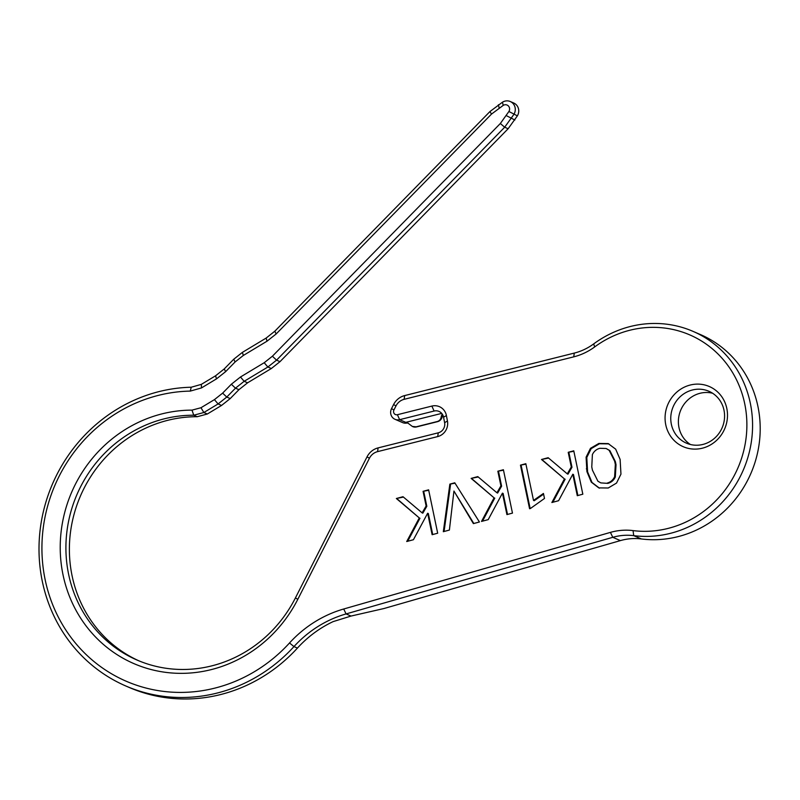 <?xml version="1.0" encoding="UTF-8"?>
<svg xmlns="http://www.w3.org/2000/svg" width="800" height="800" viewBox="0 0 800 800"><rect width="100%" height="100%" fill="white"/><g stroke="black" fill="none" stroke-linecap="round" stroke-linejoin="round"><path stroke-width="1.2" d="M541.51 459.48L548.16 457.7L567.29 473.86L571.28 466.96L568.22 452.3L573.77 450.81L582.83 494.19L577.28 495.69L572.8 474.23L558.58 500.71L551.87 502.52L564.43 478.91L541.51 459.48L548.59 458.07M564.43 478.91L542.2 459.78M552.87 502.25L565.13 479.2M572.8 474.23L573.49 474.53L577.88 495.53M568.22 452.3L573.87 451.27M571.28 466.96L571.98 467.26L568.91 452.6M567.29 473.86L567.98 474.16L571.98 467.26M396.35 498.5L403 496.71L422.13 512.88L426.13 505.98L423.07 491.32L428.62 489.83L437.68 533.21L432.13 534.7L427.65 513.25L413.42 539.73L406.72 541.53L419.28 517.92L396.35 498.5L403.44 497.08M419.28 517.92L397.05 498.8M407.71 541.27L419.97 518.22M427.65 513.25L428.34 513.55L432.72 534.54M423.07 491.32L428.71 490.29M426.13 505.98L426.82 506.28L423.76 491.62M422.13 512.88L422.83 513.17L426.82 506.28M479.42 521.99L473.38 523.61L453.94 491.05L449.39 530.06L443.32 531.7L449.86 484.12L454.78 482.8L479.42 521.99M449.86 484.12L455.04 483.21M444.08 531.49L450.56 484.42M453.94 491.05L473.82 523.49M471.14 478.4L477.79 476.61L496.92 492.77L500.92 485.88L497.85 471.22L503.4 469.73L512.47 513.11L506.92 514.6L502.44 493.15L488.21 519.63L481.51 521.43L494.07 497.82L471.14 478.4L478.23 476.98M494.07 497.82L471.83 478.7M482.5 521.16L494.76 498.12M502.44 493.15L503.13 493.45L507.51 514.44M497.85 471.22L503.5 470.19M500.92 485.88L501.61 486.18L498.55 471.52M496.92 492.77L497.62 493.07L501.61 486.18M530.41 508.51L529.57 508.73L520.46 465.14L525.84 463.7L533.51 500.43L543.44 493.45L544.49 498.46L530.41 508.51M533.51 500.43L534.21 500.73L543.59 494.14M520.46 465.14L525.93 464.16M530.16 508.57L521.15 465.44M592.39 454.57L591.77 466.96L592.44 470.18L597.92 481.22L600.83 482.9L607.89 483.38C611.28 482.44 613.76 480.32 615.31 477.03L616.03 464.74L615.36 461.55L609.85 450.61L606.11 448.49L599.87 448.3C596.46 449.2 593.97 451.3 592.39 454.57M607.2 483.08C610.59 482.14 613.06 480.02 614.62 476.73L615.33 464.44L614.67 461.25L609.16 450.31L609.85 450.61M609.16 450.31L606.11 448.49M614.67 461.25L615.36 461.55M615.33 464.44L616.03 464.74M614.62 476.73L615.31 477.03M600.83 482.9L607.89 483.38M586.91 471.61L586.09 457.18L590.47 448.34L598.86 443.44L608.2 443.59L615.67 449.16L620.11 459.38L620.96 474.13L616.52 483.08L608.23 488L598.78 487.88L591.31 482.17L586.91 471.61L587.6 471.91L586.79 457.48L591.17 448.64L599.55 443.74L608.89 443.89M591.31 482.17L592.01 482.47L587.6 471.91M599.47 488.18L592.01 482.47M598.86 443.44L599.55 443.74M590.47 448.34L591.17 448.64M586.09 457.18L586.79 457.48M586.34 468.86L587.03 469.16M289.52 642.97A152.01 143.29 113.4 0 1 52.4 604A152.01 143.29 113.4 0 1 190.28 391.1L201.49 387.92L216.48 378.89L225.61 371.67L235.1 361.97L243.31 355.47L267.03 341.19L276.16 333.96L491.5 114.09L503.19 105.41A4.52 4.26 113.4 0 1 508.91 111.49L500.34 123.5L272.41 356.21L264.2 362.72L240.48 377L231.35 384.23L222.63 393.13L214.42 399.63L200.98 407.73L192 410.13A132.78 125.17 -66.6 0 0 62.58 522.02A132.78 125.17 -66.6 0 0 143.93 667.42A132.78 125.17 -66.6 0 0 297.82 599.29L369.43 458.24A12.44 11.73 113.4 0 1 377.56 451.64L437.71 436.58A13 12.26 -66.6 0 0 447.45 421.01L446.41 415.56A13 12.26 -66.6 0 0 431.87 406.08L397.41 414.71A3.39 3.2 113.4 0 1 393.94 409.97L395.99 405.92A12.44 11.73 113.4 0 1 404.12 399.33L573.74 356.85A61.06 57.56 -66.6 0 0 594.67 346.93A102.9 97 113.4 0 1 744.69 403.6A102.9 97 113.4 0 1 633.04 530.6A61.06 57.56 -66.6 0 0 610.41 532.39L343.71 609A117.6 110.86 -66.6 0 0 289.52 642.97L293.97 646.58A113.08 106.59 113.4 0 1 346.08 613.92L612.78 537.31A56.54 53.3 113.4 0 1 633.73 535.65A107.43 101.26 -66.6 0 0 748.11 456.65A107.43 101.26 -66.6 0 0 692.97 331.34A107.43 101.26 -66.6 0 0 593.67 343.91A56.54 53.3 113.4 0 1 574.29 353.09L404.67 395.58A16.96 15.99 -66.6 0 0 393.59 404.56L391.54 408.61A7.92 7.46 -66.6 0 0 399.63 419.67L434.09 411.04A8.48 7.99 113.4 0 1 443.57 417.22L446.41 415.56M689.72 385.16A32.79 30.91 -66.6 0 0 673.14 439.44A32.79 30.91 -66.6 0 0 726 425.23A32.79 30.91 -66.6 0 0 689.72 385.16M272.41 356.21L276.54 360.16L504.67 127.23L513.92 114.35A9.05 8.53 -66.6 0 0 510.27 101.52A9.05 8.53 -66.6 0 0 502.48 102.19L489.94 111.56L274.81 331.21L266.14 338.08L242.42 352.36L243.31 355.47M264.2 362.72L267.87 367.02L276.54 360.16L280 361.66L271.34 368.52L247.61 382.8L238.95 389.67L230.23 398.57L221.56 405.44L207.32 414.01L203.86 412.51L218.09 403.94L226.76 397.07L235.48 388.17L244.15 381.31L267.87 367.02L271.34 368.52M240.48 377L244.15 381.31L247.61 382.8M267.03 341.19L266.14 338.08M231.35 384.23L235.48 388.17L238.95 389.67M222.63 393.13L226.76 397.07L230.23 398.57M235.1 361.97L233.75 359.23L224.25 368.92L225.61 371.67M214.42 399.63L218.09 403.94L221.56 405.44M200.98 407.73L203.86 412.51L193.75 415.22L197.21 416.72A128.26 120.9 -66.6 0 0 73.07 518.17A128.26 120.9 -66.6 0 0 138.83 660.8M216.48 378.89L215.58 375.79L201.35 384.36L201.49 387.92M192 410.13L193.75 415.22A128.26 120.9 113.4 0 0 69.37 517.64A128.26 120.9 113.4 0 0 137.09 660.07A128.26 120.9 113.4 0 0 295.42 597.93L297.82 599.29M190.28 391.1L191.23 387.23A156.53 147.55 -66.6 0 0 42.79 514.13A156.53 147.55 -66.6 0 0 125.86 686.01A156.53 147.55 -66.6 0 0 293.97 646.58L297.43 648.08A156.53 147.55 113.4 0 1 129.33 687.51L125.86 686.01M295.42 597.93L367.03 456.87A16.96 15.99 -66.6 0 1 378.11 447.89L438.26 432.82A8.48 7.99 113.4 0 0 444.62 422.67L443.57 417.22M201.35 384.36L191.23 387.23M224.25 368.92L215.58 375.79M242.42 352.36L233.75 359.23M274.81 331.21L276.16 333.96M207.32 414.01L197.21 416.72M442.2 414L441.26 416.46C440.98 419.12 439.66 420.8 437.3 421.52L416.18 426.81L412.35 426.44L407.57 422.85L405.18 422.5L441.71 413.39M408.21 423.18A4.52 4.26 -66.6 0 0 406.57 423.1A7.92 7.46 113.4 0 1 402.64 422.61L395.02 419.31M692.97 331.34L700.59 334.64A107.43 101.26 113.4 0 1 755.74 459.94A107.43 101.26 113.4 0 1 641.35 538.95A56.54 53.3 -66.6 0 0 620.4 540.61L383.95 608.53L351.02 616.06L333.11 621.62A113.08 106.59 -66.6 0 0 297.43 648.08M442.92 415.21A4.52 4.26 -66.6 0 0 442.19 416.86A6.22 5.86 113.4 0 1 437.58 421.65L416.46 426.94A6.22 5.86 113.4 0 1 412.84 426.65L412.35 426.44M510.27 101.52L513.73 103.02A9.05 8.53 113.4 0 1 517.38 115.85L508.14 128.73L280 361.66M712.57 393.23A28.27 26.65 -66.6 0 0 699.63 393.39A28.27 26.65 -66.6 0 0 678.85 416.48A28.27 26.65 -66.6 0 0 690.4 444.49M692.01 390.1A28.27 26.65 113.4 0 1 708.9 391.26A28.27 26.65 113.4 0 1 722.13 427.79A28.27 26.65 113.4 0 1 686.45 443.16A28.27 26.65 113.4 0 1 670.92 415.36A28.27 26.65 113.4 0 1 692.01 390.1M508.14 128.73L504.67 127.23L500.34 123.5M351.02 616.06L346.08 613.92L343.71 609M620.4 540.61L612.78 537.31L610.41 532.39M641.35 538.95L633.73 535.65L633.04 530.6M593.67 343.91L594.67 346.93M574.29 353.09L573.74 356.85M404.67 395.58L404.12 399.33M393.59 404.56L395.99 405.92M391.54 408.61L393.94 409.97M405.86 422.37L399.63 419.67L397.41 414.71M434.09 411.04L431.87 406.08M444.62 422.67L447.45 421.01M438.26 432.82L437.71 436.58M378.11 447.89L377.56 451.64M367.03 456.87L369.43 458.24M514.87 120.02L506.4 115.66M517.38 115.85L508.91 111.49M502.48 102.19L503.19 105.41M498.43 104.72L499.14 107.94M489.94 111.56L491.5 114.09M405.18 422.5L406.57 423.1M441.26 416.46L442.19 416.86"/></g></svg>
